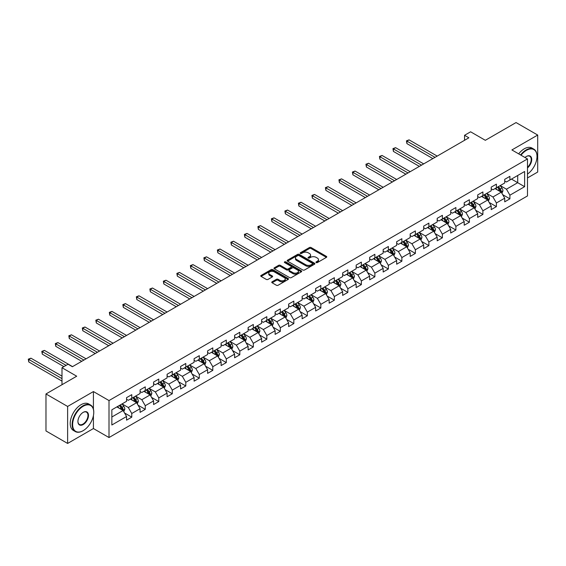 <?xml version="1.0" encoding="UTF-8"?>
<svg xmlns="http://www.w3.org/2000/svg" width="566" height="566" viewBox="0 0 566 566"><rect width="100%" height="100%" fill="white"/><g stroke="black" fill="none" stroke-linecap="round" stroke-linejoin="round"><path stroke-width="0.85" d="M316.189 262.574A0.842 0.488 0 0 0 317.377 262.574L326.405 257.36A1.203 0.693 0 0 0 326.759 256.872A1.203 0.693 0 0 0 326.405 256.377L311.109 247.547A1.203 0.693 0 0 0 309.411 247.547L300.383 252.761A0.842 0.488 0 0 0 300.136 253.101A0.842 0.488 0 0 0 300.383 253.448A0.842 0.488 0 0 0 301.572 253.448L302.739 252.776A3.849 2.222 0 0 1 308.18 252.776L309.453 253.511A3.849 2.222 0 0 1 310.578 255.075A3.849 2.222 0 0 1 309.453 256.646L308.286 257.325A0.842 0.488 0 0 0 308.038 257.664A0.842 0.488 0 0 0 308.286 258.011A0.842 0.488 0 0 0 309.475 258.011L310.642 257.332A3.849 2.222 0 0 1 316.083 257.332L317.356 258.068A3.849 2.222 0 0 1 318.481 259.638A3.849 2.222 0 0 1 317.356 261.209L316.189 261.888A0.842 0.488 0 0 0 315.941 262.228A0.842 0.488 0 0 0 316.189 262.574L316.189 261.888M272.112 281.79A1.203 0.693 0 0 0 271.758 282.278A1.203 0.693 0 0 0 272.112 282.774L276.399 285.25A1.203 0.693 0 0 0 278.097 285.25L288.129 279.463A1.203 0.693 0 0 0 288.476 278.967A1.203 0.693 0 0 0 288.129 278.479L272.833 269.649A1.203 0.693 0 0 0 271.128 269.649L261.103 275.437A1.203 0.693 0 0 0 260.749 275.925A1.203 0.693 0 0 0 261.103 276.42L266.289 279.413A1.203 0.693 0 0 0 267.987 279.413L272.281 276.937A1.203 0.693 0 0 0 272.628 276.441A1.203 0.693 0 0 0 272.281 275.953L269.706 274.468A3.212 1.854 0 0 1 268.765 273.159A3.212 1.854 0 0 1 270.753 271.439A3.212 1.854 0 0 1 274.255 271.843L284.323 277.658A3.212 1.854 0 0 1 285.264 278.967A3.212 1.854 0 0 1 283.283 280.686A3.212 1.854 0 0 1 279.781 280.283L278.097 279.314A1.203 0.693 0 0 0 276.399 279.314L272.112 281.79L272.112 282.774M527.484 177.936L537.7 172.043L537.7 135.055L516.058 122.56L485.324 140.304L470.608 131.807L464.545 135.302L468.874 137.807L72.384 366.718L68.054 364.221L61.991 367.716L61.991 384.71M93.418 409.119L93.418 391.559L67.623 406.452L45.98 393.957L76.707 376.213L61.991 367.716M93.418 391.559L109.005 400.558L527.484 158.947L527.484 195.935L109.005 437.539L109.005 400.558M537.7 135.055L511.905 149.948L527.484 158.947M302.824 269.989A1.203 0.693 0 0 0 304.529 269.989L314.555 264.202A1.203 0.693 0 0 0 314.908 263.714A1.203 0.693 0 0 0 314.555 263.225L299.258 254.389A1.203 0.693 0 0 0 297.56 254.389L287.535 260.183A1.203 0.693 0 0 0 287.181 260.671A1.203 0.693 0 0 0 287.535 261.159L302.824 269.989M284.939 262.751A0.842 0.488 0 0 1 285.788 262.872L285.788 261.874L301.338 270.852A1.203 0.693 0 0 1 301.692 271.34A1.203 0.693 0 0 1 301.338 271.829L291.313 277.623A1.203 0.693 0 0 1 289.615 277.623L274.319 268.793L274.319 267.81A1.203 0.693 0 0 0 273.965 268.298A1.203 0.693 0 0 0 274.319 268.793M274.319 267.81L278.606 265.334A1.203 0.693 0 0 1 280.312 265.334L286.509 268.914A1.203 0.693 0 0 0 288.214 268.914L291.058 267.272A1.203 0.693 0 0 0 291.412 266.777A1.203 0.693 0 0 0 291.058 266.289L284.599 262.56A0.842 0.488 0 0 1 284.351 262.214A0.842 0.488 0 0 1 284.875 261.768A0.842 0.488 0 0 1 285.788 261.874M67.623 406.452L67.623 443.44L45.98 430.945L45.98 393.957M124.541 412.975L131.772 417.149L131.772 413.498L140.078 408.702L140.078 412.352L145.271 409.352L145.271 405.702L153.584 400.905L153.584 404.556L158.777 401.556L158.777 397.905L167.09 393.108L167.09 396.759L172.283 393.759L172.283 390.108L180.596 385.312L180.596 388.962L185.79 385.962L185.79 382.312L194.103 377.515L194.103 381.166L199.296 378.166L199.296 374.515L207.609 369.718L207.609 373.369L212.802 370.369L212.802 366.718L221.108 361.922L221.108 365.572L226.308 362.573L226.308 358.922L234.614 354.125L234.614 357.769L239.807 354.776L239.807 351.125L248.12 346.328L248.12 349.972L253.313 346.979L253.313 343.329L261.626 338.532L261.626 342.175L266.819 339.175L266.819 335.532L275.133 330.735L275.133 334.379L280.326 331.379L280.326 327.735L288.639 322.938L288.639 326.582L293.832 323.582L293.832 319.939L302.138 315.135L302.138 318.785L307.338 315.786L307.338 312.142L315.644 307.338L315.644 310.989L320.837 307.989L320.837 304.345L329.15 299.541L329.15 303.192L334.343 300.192L334.343 296.542L342.656 291.745L342.656 295.395L347.849 292.396L347.849 288.745L356.163 283.948L356.163 287.599L361.356 284.599L361.356 280.948L369.669 276.151L369.669 279.802L374.862 276.802L374.862 273.152L383.168 268.355L383.168 272.005L388.368 269.006L388.368 265.355L396.674 260.558L396.674 264.209L401.867 261.209L401.867 257.558L410.18 252.761L410.18 256.412L415.373 253.412L415.373 249.762L423.686 244.965L423.686 248.615L428.879 245.616L428.879 241.965L437.193 237.168L437.193 240.819L442.386 237.819L442.386 234.168L450.699 229.371L450.699 233.022L455.892 230.022L455.892 226.372L464.205 221.575L464.205 225.218L469.398 222.226L469.398 218.575L477.704 213.778L477.704 217.422L482.904 214.429L482.904 210.778L491.21 205.982L491.21 209.625L496.403 206.625L496.403 202.982L504.716 198.185L504.716 201.829L509.909 198.829L509.909 195.185L524.625 186.688L524.625 171.491L517.699 175.488L517.699 182.691L524.625 186.688M131.772 417.149L126.572 420.149L126.572 416.498L111.856 424.995L111.856 409.805L126.572 401.308L126.572 397.657L131.772 394.658L131.772 398.308L140.078 393.512L140.078 389.861L145.271 386.861L145.271 390.512L153.584 385.708L153.584 382.064L158.777 379.064L158.777 382.715L167.09 377.911L167.09 374.267L172.283 371.268L172.283 374.918L180.596 370.114L180.596 366.471L185.79 363.471L185.79 367.122L194.103 362.318L194.103 358.674L199.296 355.674L199.296 359.318L207.609 354.521L207.609 350.878L212.802 347.878L212.802 351.521L221.108 346.725L221.108 343.074L226.308 340.081L226.308 343.725L234.614 338.928L234.614 335.277L239.807 332.284L239.807 335.928L248.12 331.131L248.12 327.481L253.313 324.481L253.313 328.131L261.626 323.335L261.626 319.684L266.819 316.684L266.819 320.335L275.133 315.538L275.133 311.887L280.326 308.887L280.326 312.538L288.639 307.741L288.639 304.091L293.832 301.091L293.832 304.741L302.138 299.945L302.138 296.294L307.338 293.294L307.338 296.945L315.644 292.148L315.644 288.497L320.837 285.497L320.837 289.148L329.15 284.351L329.15 280.701L334.343 277.701L334.343 281.352L342.656 276.555L342.656 272.904L347.849 269.904L347.849 273.555L356.163 268.758L356.163 265.107L361.356 262.108L361.356 265.758L369.669 260.961L369.669 257.311L374.862 254.311L374.862 257.962L383.168 253.158L383.168 249.514L388.368 246.514L388.368 250.165L396.674 245.361L396.674 241.717L401.867 238.718L401.867 242.368L410.18 237.564L410.18 233.921L415.373 230.921L415.373 234.572L423.686 229.768L423.686 226.124L428.879 223.124L428.879 226.768L437.193 221.971L437.193 218.327L442.386 215.328L442.386 218.971L450.699 214.174L450.699 210.524L455.892 207.531L455.892 211.175L464.205 206.378L464.205 202.727L469.398 199.734L469.398 203.378L477.704 198.581L477.704 194.93L482.904 191.931L482.904 195.581L491.21 190.784L491.21 187.134L496.403 184.134L496.403 187.785L504.716 182.988L504.716 179.337L509.909 176.337L509.909 179.988L524.625 171.491M130.385 399.108L136.618 402.702L128.305 407.506L122.072 403.905M126.572 399.306L128.305 400.303L131.772 398.308M128.305 407.506L131.772 413.498M136.618 402.702L140.078 408.702M143.891 391.311L150.124 394.905L141.811 399.709L135.578 396.108M140.078 391.509L141.811 392.507L145.271 390.512M141.811 399.709L145.271 405.702M150.124 394.905L153.584 400.905M157.398 383.515L163.631 387.109L155.317 391.913L149.084 388.311M153.584 383.713L155.317 384.71L158.777 382.715M155.317 391.913L158.777 397.905M163.631 387.109L167.09 393.108M170.897 375.718L177.13 379.312L168.824 384.109L162.591 380.515M167.09 375.916L168.824 376.914L172.283 374.918M168.824 384.109L172.283 390.108M177.13 379.312L180.596 385.312M184.403 367.921L190.636 371.515L182.33 376.312L176.097 372.718M180.596 368.119L182.33 369.117L185.79 367.122M182.33 376.312L185.79 382.312M190.636 371.515L194.103 377.515M197.909 360.118L204.142 363.719L195.829 368.516L189.596 364.921M194.103 360.323L195.829 361.32L199.296 359.318M195.829 368.516L199.296 374.515M204.142 363.719L207.609 369.718M211.415 352.321L217.648 355.922L209.335 360.719L203.102 357.125M207.609 352.526L209.335 353.524L212.802 351.521M209.335 360.719L212.802 366.718M217.648 355.922L221.108 361.922M224.921 344.524L231.154 348.125L222.841 352.922L216.608 349.328M221.108 344.729L222.841 345.727L226.308 343.725M222.841 352.922L226.308 358.922M231.154 348.125L234.614 354.125M238.428 336.728L244.661 340.329L236.347 345.126L230.114 341.531M234.614 336.933L236.347 337.93L239.807 335.928M236.347 345.126L239.807 351.125M244.661 340.329L248.12 346.328M251.927 328.931L258.16 332.532L249.854 337.329L243.621 333.728M248.12 329.136L249.854 330.134L253.313 328.131M249.854 337.329L253.313 343.329M258.16 332.532L261.626 338.532M265.433 321.134L271.666 324.735L263.36 329.532L257.127 325.931M261.626 321.332L263.36 322.337L266.819 320.335M263.36 329.532L266.819 335.532M271.666 324.735L275.133 330.735M278.939 313.338L285.172 316.939L276.859 321.736L270.626 318.134M275.133 313.536L276.859 314.54L280.326 312.538M276.859 321.736L280.326 327.735M285.172 316.939L288.639 322.938M292.445 305.541L298.678 309.142L290.365 313.939L284.132 310.338M288.639 305.739L290.365 306.744L293.832 304.741M290.365 313.939L293.832 319.939M298.678 309.142L302.138 315.135M305.951 297.744L312.184 301.345L303.871 306.142L297.638 302.541M302.138 297.942L303.871 298.947L307.338 296.945M303.871 306.142L307.338 312.142M312.184 301.345L315.644 307.338M319.457 289.948L325.691 293.549L317.377 298.346L311.144 294.745M315.644 290.146L317.377 291.15L320.837 289.148M317.377 298.346L320.837 304.345M325.691 293.549L329.15 299.541M332.957 282.151L339.19 285.752L330.884 290.549L324.651 286.948M329.15 282.349L330.884 283.347L334.343 281.352M330.884 290.549L334.343 296.542M339.19 285.752L342.656 291.745M346.463 274.354L352.696 277.948L344.39 282.752L338.157 279.151M342.656 274.552L344.39 275.55L347.849 273.555M344.39 282.752L347.849 288.745M352.696 277.948L356.163 283.948M359.969 266.558L366.202 270.152L357.896 274.956L351.656 271.355M356.163 266.756L357.896 267.753L361.356 265.758M357.896 274.956L361.356 280.948M366.202 270.152L369.669 276.151M373.475 258.761L379.708 262.355L371.395 267.159L365.162 263.558M369.669 258.959L371.395 259.957L374.862 257.962M371.395 267.159L374.862 273.152M379.708 262.355L383.168 268.355M386.981 250.964L393.214 254.559L384.901 259.362L378.668 255.761M383.168 251.162L384.901 252.16L388.368 250.165M384.901 259.362L388.368 265.355M393.214 254.559L396.674 260.558M400.487 243.168L406.721 246.762L398.407 251.559L392.174 247.965M396.674 243.366L398.407 244.363L401.867 242.368M398.407 251.559L401.867 257.558M406.721 246.762L410.18 252.761M413.994 235.371L420.227 238.965L411.914 243.762L405.68 240.168M410.18 235.569L411.914 236.567L415.373 234.572M411.914 243.762L415.373 249.762M420.227 238.965L423.686 244.965M427.493 227.567L433.726 231.169L425.42 235.965L419.187 232.371M423.686 227.773L425.42 228.77L428.879 226.768M425.42 235.965L428.879 241.965M433.726 231.169L437.193 237.168M440.999 219.771L447.232 223.372L438.926 228.169L432.693 224.575M437.193 219.976L438.926 220.973L442.386 218.971M438.926 228.169L442.386 234.168M447.232 223.372L450.699 229.371M454.505 211.974L460.738 215.575L452.425 220.372L446.192 216.778M450.699 212.179L452.425 213.177L455.892 211.175M452.425 220.372L455.892 226.372M460.738 215.575L464.205 221.575M468.011 204.177L474.244 207.779L465.931 212.575L459.698 208.974M464.205 204.383L465.931 205.38L469.398 203.378M465.931 212.575L469.398 218.575M474.244 207.779L477.704 213.778M481.517 196.381L487.75 199.982L479.437 204.779L473.204 201.178M477.704 196.586L479.437 197.584L482.904 195.581M479.437 204.779L482.904 210.778M487.75 199.982L491.21 205.982M495.024 188.584L501.257 192.185L492.944 196.982L486.71 193.381M491.21 188.782L492.944 189.787L496.403 187.785M492.944 196.982L496.403 202.982M501.257 192.185L504.716 198.185M511.466 179.089L517.699 182.691L506.45 189.185L500.217 185.584M504.716 180.986L506.45 181.99L509.909 179.988M506.45 189.185L509.909 195.185M67.623 443.44L93.418 428.547L109.005 437.539M464.545 135.302L464.545 140.304M111.856 417L123.112 410.499L116.879 406.904M123.112 410.499L126.572 416.498M502.679 194.662L509.909 198.829M489.18 202.458L496.403 206.625M475.673 210.255L482.904 214.429M462.167 218.052L469.398 222.226M448.661 225.848L455.892 230.022M435.155 233.645L442.386 237.819M421.649 241.441L428.879 245.616M408.15 249.238L415.373 253.412M394.643 257.035L401.867 261.209M381.137 264.831L388.368 269.006M367.631 272.628L374.862 276.802M354.125 280.425L361.356 284.599M340.619 288.221L347.849 292.396M327.12 296.018L334.343 300.192M313.614 303.815L320.837 307.989M300.107 311.611L307.338 315.786M286.601 319.415L293.832 323.582M273.095 327.212L280.326 331.379M259.589 335.008L266.819 339.175M246.09 342.805L253.313 346.979M232.584 350.602L239.807 354.776M219.077 358.398L226.308 362.573M205.571 366.195L212.802 370.369M192.065 373.992L199.296 378.166M178.559 381.788L185.79 385.962M165.053 389.585L172.283 393.759M151.554 397.382L158.777 401.556M138.047 405.178L145.271 409.352M93.418 428.547L93.418 415.649M316.528 262.688L317.356 262.214A3.849 2.222 0 0 0 318.481 260.643L318.481 259.638M310.578 255.075L310.578 256.08A3.849 2.222 0 0 1 309.453 257.65L308.626 258.131M326.405 256.377L326.405 257.36L311.109 248.545A1.203 0.693 0 0 0 309.411 248.545L300.723 253.568M314.555 263.225L314.555 264.202L299.258 255.393A1.203 0.693 0 0 0 297.56 255.393L287.549 261.174M312.432 264.053A0.842 0.488 0 0 0 312.673 263.714A0.842 0.488 0 0 0 312.432 263.367L299.004 255.62A0.842 0.488 0 0 0 297.815 255.62L296.584 256.327A3.849 2.222 0 0 0 295.452 257.898A3.849 2.222 0 0 0 296.584 259.469L305.76 264.768A3.849 2.222 0 0 0 311.194 264.768L312.432 264.053L312.432 265.058A0.842 0.488 0 0 0 312.673 264.711L312.673 263.714M295.452 257.898L295.452 258.895A3.849 2.222 0 0 0 296.584 260.466L296.584 259.469M312.432 265.058L311.194 265.765A3.849 2.222 0 0 1 305.76 265.765L296.584 260.466M274.333 268.8L278.606 266.331L278.606 265.334M291.412 266.777L291.412 267.782A1.203 0.693 0 0 1 291.058 268.27L288.214 269.911A1.203 0.693 0 0 1 286.509 269.911L280.312 266.331A1.203 0.693 0 0 0 278.606 266.331M285.788 262.872L301.324 271.843M292.947 272.628A3.212 1.854 0 0 0 296.45 273.031A3.212 1.854 0 0 0 298.438 271.319A3.212 1.854 0 0 0 297.497 270.003L293.945 267.959A1.203 0.693 0 0 0 292.247 267.959L289.403 269.6A1.203 0.693 0 0 0 289.049 270.088A1.203 0.693 0 0 0 289.403 270.583L292.947 272.628L292.947 273.626A3.212 1.854 0 0 0 296.45 274.029A3.212 1.854 0 0 0 298.438 272.317L298.438 271.319M289.049 270.088L289.049 271.093A1.203 0.693 0 0 0 289.403 271.581L289.403 270.583M292.947 273.626L289.403 271.581M285.264 278.967L285.264 279.972A3.212 1.854 0 0 1 283.283 281.684A3.212 1.854 0 0 1 279.781 281.281L278.097 280.312A1.203 0.693 0 0 0 276.399 280.312L272.126 282.781M268.765 273.159L268.765 274.156A3.212 1.854 0 0 0 269.706 275.465L269.706 274.468M272.26 276.944L269.706 275.465M288.108 279.47L272.833 270.647A1.203 0.693 0 0 0 271.128 270.647L261.117 276.427L261.103 275.437M501.936 193.367L502.969 190.777A3.247 1.875 -120 0 0 501.929 188.011L500.146 185.627M497.033 189.744L495.816 188.124M437.193 156.096L409.084 139.866L406.919 141.118L406.919 143.615L432.863 158.593M497.464 187.176L499.247 189.56A3.247 1.875 60 0 1 500.174 191.513L501.214 190.912A3.247 1.875 -120 0 0 500.287 188.959L498.497 186.575M497.691 187.049L499.672 189.695A1.656 0.955 60 0 1 499.969 190.197L501.214 190.912M406.919 143.615L406.445 140.842L435.028 157.348M406.445 140.842L409.084 139.866M527.484 174.08A14.935 8.624 120 0 0 537.007 156.449A14.935 8.624 120 0 0 526.444 150.351A14.935 8.624 120 0 0 521.017 155.211M520.571 154.957A15.303 8.837 -60 0 1 526.189 149.898A15.303 8.837 -60 0 1 533.837 149.141A15.303 8.837 -60 0 1 537.007 156.145A15.303 8.837 -60 0 1 537.007 156.301M525 157.511A7.471 4.309 -60 0 1 526.444 156.449L526.444 156.449A7.471 4.309 -60 0 1 531.7 158.912A7.471 4.309 -60 0 1 527.484 167.925M518.668 153.853A15.303 8.837 -60 0 1 524.279 148.801A15.303 8.837 -60 0 1 531.934 148.044L533.837 149.141M527.484 167.246A7.103 4.096 120 0 0 531.035 161.098A7.103 4.096 120 0 0 529.734 156.244A7.103 4.096 120 0 0 526.316 156.527M82.94 430.797L83.202 430.641A14.935 8.624 120 0 0 83.202 430.641A14.935 8.624 120 0 0 93.765 412.352A14.935 8.624 120 0 0 83.202 406.254A14.935 8.624 120 0 0 72.639 424.55A14.935 8.624 120 0 0 83.202 430.648L82.94 430.797A15.303 8.837 -60 0 1 75.292 431.554A15.303 8.837 -60 0 1 72.943 419.293A15.303 8.837 -60 0 1 82.94 405.801A15.303 8.837 -60 0 1 90.595 405.044A15.303 8.837 -60 0 1 93.765 412.048A15.303 8.837 -60 0 1 93.765 412.204M83.202 424.55A7.471 4.309 -60 0 1 77.924 421.5A7.471 4.309 -60 0 1 83.202 412.352L83.202 412.352A7.471 4.309 -60 0 1 88.487 415.402A7.471 4.309 -60 0 1 83.202 424.55M77.924 421.345A7.103 4.096 120 0 0 79.396 424.45A7.103 4.096 120 0 0 82.94 424.097A7.103 4.096 120 0 0 87.581 417.842A7.103 4.096 120 0 0 86.492 412.147A7.103 4.096 120 0 0 83.075 412.43M75.292 431.554L73.389 430.45A15.303 8.837 -60 0 1 71.04 418.189A15.303 8.837 -60 0 1 81.037 404.704A15.303 8.837 -60 0 1 88.692 403.947L90.595 405.044M488.43 201.163L489.463 198.574A3.247 1.875 -120 0 0 488.43 195.808L486.64 193.423M483.527 197.541L482.31 195.921M423.686 163.892L395.577 147.669L393.412 148.915L393.412 151.412L419.356 166.397M483.958 194.973L485.741 197.357A3.247 1.875 60 0 1 486.675 199.31L487.708 198.708A3.247 1.875 -120 0 0 486.781 196.756L484.998 194.371M484.185 194.845L486.166 197.492A1.656 0.955 60 0 1 486.463 197.994L487.708 198.708M393.412 151.412L392.938 148.639L421.521 165.145M392.938 148.639L395.577 147.669M474.931 208.96L475.956 206.371A3.247 1.875 -120 0 0 474.924 203.604L473.134 201.22M470.021 205.338L468.804 203.718M410.18 171.689L382.071 155.466L379.906 156.711L379.906 159.209L405.85 174.194M470.452 202.77L472.235 205.154A3.247 1.875 60 0 1 473.169 207.106L474.209 206.505A3.247 1.875 -120 0 0 473.275 204.552L471.492 202.168M470.679 202.642L472.66 205.288A1.656 0.955 60 0 1 472.957 205.791L474.209 206.505M379.906 159.209L379.432 156.435L408.015 172.941M379.432 156.435L382.071 155.466M461.424 216.757L462.45 214.167A3.247 1.875 -120 0 0 461.417 211.401L459.627 209.017M456.514 213.134L455.305 211.514M396.674 179.486L368.565 163.263L366.4 164.508L366.4 167.005L392.344 181.99M456.946 210.566L458.736 212.95A3.247 1.875 60 0 1 459.663 214.903L460.703 214.302A3.247 1.875 -120 0 0 459.769 212.356L457.986 209.965M457.172 210.439L459.153 213.085A1.656 0.955 60 0 1 459.458 213.587L460.703 214.302M366.4 167.005L365.926 164.232L394.509 180.738M365.926 164.232L368.565 163.263M447.918 224.56L448.944 221.964A3.247 1.875 -120 0 0 447.911 219.198L446.128 216.813M443.008 220.931L441.798 219.311M383.168 187.289L355.059 171.059L352.894 172.305L352.894 174.809L378.845 189.787M443.44 218.363L445.23 220.747A3.247 1.875 60 0 1 446.157 222.7L447.197 222.098A3.247 1.875 -120 0 0 446.27 220.153L444.48 217.761M443.666 218.235L445.647 220.881A1.656 0.955 60 0 1 445.951 221.384L447.197 222.098M352.894 174.809L352.42 172.029L381.01 188.535M352.42 172.029L355.059 171.059M434.412 232.357L435.445 229.761A3.247 1.875 -120 0 0 434.405 226.994L432.622 224.61M429.502 228.735L428.292 227.115M369.669 195.086L341.56 178.856L339.395 180.101L339.395 182.606L365.339 197.584M429.934 226.159L431.724 228.544A3.247 1.875 60 0 1 432.65 230.496L433.69 229.895A3.247 1.875 -120 0 0 432.764 227.949L430.974 225.565M430.16 226.032L432.148 228.678A1.656 0.955 60 0 1 432.445 229.18L433.69 229.895M339.395 182.606L338.914 179.832L367.504 196.331M338.914 179.832L341.56 178.856M420.906 240.154L421.939 237.557A3.247 1.875 -120 0 0 420.899 234.791L419.116 232.407M416.003 236.531L414.786 234.911M356.163 202.883L328.054 186.653L325.889 187.898L325.889 190.402L351.833 205.38M416.435 233.956L418.217 236.34A3.247 1.875 60 0 1 419.144 238.293L420.184 237.699A3.247 1.875 -120 0 0 419.257 235.746L417.467 233.362M416.661 233.829L418.642 236.475A1.656 0.955 60 0 1 418.939 236.977L420.184 237.699M325.889 190.402L325.408 187.629L353.998 204.128M325.408 187.629L328.054 186.653M407.4 247.95L408.433 245.354A3.247 1.875 -120 0 0 407.4 242.595L405.61 240.203M402.497 244.328L401.28 242.708M342.656 210.679L314.547 194.449L312.382 195.695L312.382 198.199L338.327 213.177M402.928 241.753L404.711 244.144A3.247 1.875 60 0 1 405.645 246.09L406.678 245.495A3.247 1.875 -120 0 0 405.751 243.543L403.968 241.158M403.155 241.625L405.136 244.271A1.656 0.955 60 0 1 405.433 244.774L406.678 245.495M312.382 198.199L311.908 195.426L340.491 211.925M311.908 195.426L314.547 194.449M393.901 255.747L394.927 253.151A3.247 1.875 -120 0 0 393.894 250.391L392.104 248M388.991 252.125L387.774 250.505M329.15 218.476L301.041 202.246L298.876 203.498L298.876 205.996L324.82 220.973M389.422 249.549L391.205 251.941A3.247 1.875 60 0 1 392.139 253.886L393.179 253.292A3.247 1.875 -120 0 0 392.245 251.339L390.462 248.955M389.649 249.422L391.63 252.068A1.656 0.955 60 0 1 391.927 252.57L393.179 253.292M298.876 205.996L298.402 203.222L326.985 219.721M298.402 203.222L301.041 202.246M380.394 263.544L381.42 260.947A3.247 1.875 -120 0 0 380.387 258.188L378.597 255.804M375.484 259.921L374.275 258.301M315.644 226.273L287.535 210.043L285.37 211.295L285.37 213.792L311.314 228.77M375.916 257.353L377.706 259.737A3.247 1.875 60 0 1 378.633 261.683L379.673 261.089A3.247 1.875 -120 0 0 378.739 259.136L376.956 256.752M376.142 257.219L378.123 259.865A1.656 0.955 60 0 1 378.428 260.367L379.673 261.089M285.37 213.792L284.896 211.019L313.479 227.518M284.896 211.019L287.535 210.043M366.888 271.34L367.914 268.744A3.247 1.875 -120 0 0 366.881 265.985L365.098 263.6M361.978 267.718L360.768 266.098M302.138 234.069L274.029 217.839L271.864 219.092L271.864 221.589L297.815 236.567M362.41 265.15L364.2 267.534A3.247 1.875 60 0 1 365.127 269.487L366.167 268.885A3.247 1.875 -120 0 0 365.24 266.933L363.45 264.548M362.636 265.015L364.617 267.661A1.656 0.955 60 0 1 364.921 268.164L366.167 268.885M271.864 221.589L271.39 218.816L299.973 235.315M271.39 218.816L274.029 217.839M353.382 279.137L354.415 276.541A3.247 1.875 -120 0 0 353.375 273.781L351.592 271.397M348.472 275.515L347.262 273.894M288.639 241.866L260.523 225.636L258.365 226.888L258.365 229.386L284.309 244.363M348.904 272.946L350.694 275.331A3.247 1.875 60 0 1 351.62 277.283L352.66 276.682A3.247 1.875 -120 0 0 351.734 274.729L349.944 272.345M349.13 272.812L351.111 275.458A1.656 0.955 60 0 1 351.415 275.96L352.66 276.682M258.365 229.386L257.884 226.612L286.474 243.118M257.884 226.612L260.523 225.636M339.876 286.934L340.909 284.337A3.247 1.875 -120 0 0 339.869 281.578L338.086 279.194M334.973 283.311L333.756 281.691M275.133 249.663L247.024 233.433L244.859 234.685L244.859 237.182L270.803 252.16M335.405 280.743L337.187 283.127A3.247 1.875 60 0 1 338.114 285.08L339.154 284.479A3.247 1.875 -120 0 0 338.227 282.526L336.437 280.142M335.624 280.609L337.612 283.255A1.656 0.955 60 0 1 337.909 283.757L339.154 284.479M244.859 237.182L244.378 234.409L272.968 250.915M244.378 234.409L247.024 233.433M326.37 294.73L327.403 292.134A3.247 1.875 -120 0 0 326.37 289.375L324.58 286.99M321.467 291.108L320.25 289.488M261.626 257.459L233.517 241.229L231.352 242.481L231.352 244.979L257.297 259.957M321.898 288.54L323.681 290.924A3.247 1.875 60 0 1 324.608 292.877L325.648 292.275A3.247 1.875 -120 0 0 324.721 290.323L322.931 287.938M322.125 288.405L324.106 291.051A1.656 0.955 60 0 1 324.403 291.554L325.648 292.275M231.352 244.979L230.878 242.206L259.461 258.712M230.878 242.206L233.517 241.229M312.864 302.527L313.897 299.93A3.247 1.875 -120 0 0 312.864 297.171L311.074 294.787M307.961 298.905L306.744 297.284M248.12 265.256L220.011 249.026L217.846 250.278L217.846 252.776L243.79 267.753M308.392 296.336L310.175 298.721A3.247 1.875 60 0 1 311.109 300.673L312.142 300.072A3.247 1.875 -120 0 0 311.215 298.119L309.432 295.735M308.619 296.202L310.6 298.848A1.656 0.955 60 0 1 310.897 299.35L312.142 300.072M217.846 252.776L217.372 250.002L245.955 266.508M217.372 250.002L220.011 249.026M299.364 310.324L300.39 307.727A3.247 1.875 -120 0 0 299.357 304.968L297.567 302.584M294.454 306.701L293.238 305.081M234.614 273.053L206.505 256.822L204.34 258.075L204.34 260.572L230.284 275.55M294.886 304.133L296.676 306.517A3.247 1.875 60 0 1 297.603 308.47L298.643 307.869A3.247 1.875 -120 0 0 297.709 305.916L295.926 303.532M295.112 303.999L297.093 306.645A1.656 0.955 60 0 1 297.398 307.147L298.643 307.869M204.34 260.572L203.866 257.799L232.449 274.305M203.866 257.799L206.505 256.822M285.858 318.12L286.884 315.531A3.247 1.875 -120 0 0 285.851 312.765L284.061 310.38M280.948 314.498L279.738 312.878M221.108 280.849L192.999 264.619L190.834 265.871L190.834 268.369L216.785 283.347M281.38 311.93L283.17 314.314A3.247 1.875 60 0 1 284.097 316.267L285.137 315.665A3.247 1.875 -120 0 0 284.21 313.713L282.42 311.328M281.606 311.795L283.587 314.441A1.656 0.955 60 0 1 283.891 314.944L285.137 315.665M190.834 268.369L190.36 265.596L218.943 282.101M190.36 265.596L192.999 264.619M272.352 325.917L273.385 323.327A3.247 1.875 -120 0 0 272.345 320.561L270.562 318.177M267.442 322.295L266.232 320.674M207.602 288.646L179.493 272.416L177.335 273.668L177.335 276.166L203.279 291.15M267.874 319.726L269.664 322.111A3.247 1.875 60 0 1 270.59 324.063L271.63 323.462A3.247 1.875 -120 0 0 270.704 321.509L268.914 319.125M268.1 319.599L270.081 322.245A1.656 0.955 60 0 1 270.385 322.747L271.63 323.462M177.335 276.166L176.854 273.392L205.444 289.898M176.854 273.392L179.493 272.416M258.846 333.714L259.879 331.124A3.247 1.875 -120 0 0 258.839 328.358L257.056 325.974M253.943 330.091L252.726 328.471M194.103 296.442L165.994 280.22L163.829 281.465L163.829 283.962L189.773 298.947M254.367 327.523L256.157 329.907A3.247 1.875 60 0 1 257.084 331.86L258.124 331.259A3.247 1.875 -120 0 0 257.197 329.306L255.407 326.922M254.594 327.396L256.582 330.042A1.656 0.955 60 0 1 256.879 330.544L258.124 331.259M163.829 283.962L163.348 281.189L191.938 297.695M163.348 281.189L165.994 280.22M245.34 341.51L246.373 338.921A3.247 1.875 -120 0 0 245.333 336.154L243.55 333.77M240.437 337.888L239.22 336.268M180.596 304.239L152.487 288.016L150.323 289.261L150.323 291.759L176.267 306.744M240.868 335.32L242.651 337.704A3.247 1.875 60 0 1 243.578 339.657L244.618 339.055A3.247 1.875 -120 0 0 243.691 337.103L241.901 334.718M241.095 335.192L243.076 337.838A1.656 0.955 60 0 1 243.373 338.341L244.618 339.055M150.323 291.759L149.849 288.985L178.431 305.491M149.849 288.985L152.487 288.016M231.834 349.307L232.867 346.717A3.247 1.875 -120 0 0 231.834 343.951L230.044 341.567M226.931 345.685L225.714 344.064M167.09 312.036L138.981 295.813L136.816 297.058L136.816 299.555L162.76 314.54M227.362 343.116L229.145 345.501A3.247 1.875 60 0 1 230.079 347.453L231.112 346.852A3.247 1.875 -120 0 0 230.185 344.906L228.402 342.515M227.589 342.989L229.57 345.635A1.656 0.955 60 0 1 229.867 346.137L231.112 346.852M136.816 299.555L136.342 296.782L164.925 313.288M136.342 296.782L138.981 295.813M218.335 357.111L219.36 354.514A3.247 1.875 -120 0 0 218.327 351.748L216.537 349.364M213.424 353.481L212.208 351.861M153.584 319.84L125.475 303.609L123.31 304.855L123.31 307.359L149.254 322.337M213.856 350.913L215.639 353.297A3.247 1.875 60 0 1 216.573 355.25L217.613 354.649A3.247 1.875 -120 0 0 216.679 352.703L214.896 350.312M214.082 350.786L216.063 353.432A1.656 0.955 60 0 1 216.368 353.934L217.613 354.649M123.31 307.359L122.836 304.579L151.419 321.085M122.836 304.579L125.475 303.609M204.828 364.907L205.854 362.311A3.247 1.875 -120 0 0 204.821 359.544L203.031 357.16M199.918 361.285L198.708 359.665M140.078 327.636L111.969 311.406L109.804 312.651L109.804 315.156L135.748 330.134M200.35 358.71L202.14 361.094A3.247 1.875 60 0 1 203.067 363.047L204.107 362.445A3.247 1.875 -120 0 0 203.173 360.5L201.39 358.115M200.576 358.582L202.557 361.228A1.656 0.955 60 0 1 202.861 361.731L204.107 362.445M109.804 315.156L109.33 312.382L137.913 328.881M109.33 312.382L111.969 311.406M191.322 372.704L192.348 370.107A3.247 1.875 -120 0 0 191.315 367.341L189.532 364.957M186.412 369.082L185.202 367.461M126.572 335.433L98.463 319.203L96.305 320.448L96.305 322.953L122.249 337.93M186.844 366.506L188.634 368.89A3.247 1.875 60 0 1 189.56 370.843L190.6 370.249A3.247 1.875 -120 0 0 189.674 368.296L187.884 365.912M187.07 366.379L189.051 369.025A1.656 0.955 60 0 1 189.355 369.527L190.6 370.249M96.305 322.953L95.824 320.179L124.414 336.678M95.824 320.179L98.463 319.203M177.816 380.501L178.849 377.904A3.247 1.875 -120 0 0 177.809 375.145L176.026 372.753M172.906 376.878L171.696 375.258M113.073 343.229L84.964 326.999L82.799 328.245L82.799 330.749L108.743 345.727M173.338 374.303L175.127 376.694A3.247 1.875 60 0 1 176.054 378.64L177.094 378.046A3.247 1.875 -120 0 0 176.168 376.093L174.378 373.709M173.564 374.176L175.552 376.822A1.656 0.955 60 0 1 175.849 377.324L177.094 378.046M82.799 330.749L82.318 327.976L110.908 344.475M82.318 327.976L84.964 326.999M164.31 388.297L165.343 385.701A3.247 1.875 -120 0 0 164.303 382.941L162.52 380.55M159.407 384.675L158.19 383.055M99.566 351.026L71.457 334.796L69.293 336.048L69.293 338.546L95.237 353.524M159.838 382.1L161.621 384.491A3.247 1.875 60 0 1 162.548 386.437L163.588 385.842A3.247 1.875 -120 0 0 162.661 383.889L160.871 381.505M160.065 381.972L162.046 384.618A1.656 0.955 60 0 1 162.343 385.121L163.588 385.842M69.293 338.546L68.819 335.772L97.402 352.271M68.819 335.772L71.457 334.796M150.804 396.094L151.837 393.497A3.247 1.875 -120 0 0 150.804 390.738L149.014 388.354M145.901 392.471L144.684 390.851M86.06 358.823L57.951 342.593L55.786 343.845L55.786 346.342L81.73 361.32M146.332 389.903L148.115 392.288A3.247 1.875 60 0 1 149.049 394.233L150.082 393.639A3.247 1.875 -120 0 0 149.155 391.686L147.372 389.302M146.559 389.769L148.54 392.415A1.656 0.955 60 0 1 148.837 392.917L150.082 393.639M55.786 346.342L55.312 343.569L83.895 360.068M55.312 343.569L57.951 342.593M137.305 403.891L138.33 401.294A3.247 1.875 -120 0 0 137.297 398.535L135.507 396.15M132.394 400.268L131.178 398.648M72.554 366.619L44.445 350.389L42.28 351.642L42.28 354.139L63.894 366.619M132.826 397.7L134.609 400.084A3.247 1.875 60 0 1 135.543 402.037L136.583 401.435A3.247 1.875 -120 0 0 135.649 399.483L133.866 397.099M133.052 397.565L135.033 400.212A1.656 0.955 60 0 1 135.331 400.714L136.583 401.435M42.28 354.139L41.806 351.366L66.059 365.367M41.806 351.366L44.445 350.389M123.798 411.687L124.824 409.091A3.247 1.875 -120 0 0 123.791 406.331L122.001 403.947M118.888 408.065L117.678 406.445M61.991 376.114L30.939 358.186L28.774 359.438L28.774 361.936L61.991 381.116M119.32 405.497L121.11 407.881A3.247 1.875 60 0 1 122.037 409.834L123.077 409.232A3.247 1.875 -120 0 0 122.143 407.279L120.36 404.895M119.546 405.362L121.527 408.008A1.656 0.955 60 0 1 121.831 408.51L123.077 409.232M28.774 361.936L28.3 359.162L61.991 378.612M28.3 359.162L30.939 358.186M317.356 262.214L317.356 261.209M308.286 258.011L308.286 257.325M309.453 257.65L309.453 256.646M300.383 253.448L300.383 252.761M309.411 248.545L309.411 247.547M311.109 248.545L311.109 247.547M287.535 261.159L287.535 260.183M297.56 255.393L297.56 254.389M299.258 255.393L299.258 254.389M305.76 265.765L305.76 264.768M311.194 265.765L311.194 264.768M280.312 266.331L280.312 265.334M286.509 269.911L286.509 268.914M288.214 269.911L288.214 268.914M291.058 268.27L291.058 267.272M301.338 271.829L301.338 270.852M276.399 280.312L276.399 279.314M278.097 280.312L278.097 279.314M279.781 281.281L279.781 280.283M272.281 276.937L272.281 275.953M271.128 270.647L271.128 269.649M272.833 270.647L272.833 269.649M288.129 279.463L288.129 278.479M500.931 192.001L502.948 190.834M500.287 188.959L501.929 188.011M497.981 190.296L499.247 189.56M487.425 199.798L489.441 198.638M486.781 196.756L488.43 195.808M484.475 198.093L485.741 197.357M473.926 207.595L475.935 206.434M473.275 204.552L474.924 203.604M470.969 205.89L472.235 205.154M460.42 215.391L462.429 214.231M459.769 212.356L461.417 211.401M457.462 213.686L458.736 212.95M446.914 223.188L448.923 222.028M446.27 220.153L447.911 219.198M443.956 221.483L445.23 220.747M433.407 230.985L435.424 229.824M432.764 227.949L434.405 226.994M430.457 229.28L431.724 228.544M419.901 238.781L421.918 237.621M419.257 235.746L420.899 234.791M416.951 237.076L418.217 236.34M406.395 246.578L408.411 245.418M405.751 243.543L407.4 242.595M403.445 244.873L404.711 244.144M392.896 254.375L394.905 253.214M392.245 251.339L393.894 250.391M389.939 252.669L391.205 251.941M379.39 262.171L381.399 261.011M378.739 259.136L380.387 258.188M376.432 260.466L377.706 259.737M365.884 269.968L367.893 268.808M365.24 266.933L366.881 265.985M362.926 268.263L364.2 267.534M352.377 277.764L354.394 276.604M351.734 274.729L353.375 273.781M349.427 276.059L350.694 275.331M338.871 285.561L340.888 284.401M338.227 282.526L339.869 281.578M335.921 283.856L337.187 283.127M325.365 293.358L327.381 292.197M324.721 290.323L326.37 289.375M322.415 291.653L323.681 290.924M311.866 301.162L313.875 299.994M311.215 298.119L312.864 297.171M308.909 299.449L310.175 298.721M298.36 308.958L300.369 307.791M297.709 305.916L299.357 304.968M295.402 307.253L296.676 306.517M284.854 316.755L286.863 315.587M284.21 313.713L285.851 312.765M281.896 315.05L283.17 314.314M271.347 324.551L273.364 323.384M270.704 321.509L272.345 320.561M268.397 322.846L269.664 322.111M257.841 332.348L259.858 331.188M257.197 329.306L258.839 328.358M254.891 330.643L256.157 329.907M244.335 340.145L246.351 338.984M243.691 337.103L245.333 336.154M241.385 338.44L242.651 337.704M230.829 347.941L232.845 346.781M230.185 344.906L231.834 343.951M227.879 346.236L229.145 345.501M217.33 355.738L219.339 354.578M216.679 352.703L218.327 351.748M214.373 354.033L215.639 353.297M203.824 363.535L205.833 362.374M203.173 360.5L204.821 359.544M200.866 361.83L202.14 361.094M190.317 371.331L192.327 370.171M189.674 368.296L191.315 367.341M187.36 369.626L188.634 368.89M176.811 379.128L178.828 377.968M176.168 376.093L177.809 375.145M173.861 377.423L175.127 376.694M163.305 386.925L165.322 385.764M162.661 383.889L164.303 382.941M160.355 385.22L161.621 384.491M149.799 394.721L151.815 393.561M149.155 391.686L150.804 390.738M146.849 393.016L148.115 392.288M136.3 402.518L138.309 401.358M135.649 399.483L137.297 398.535M133.343 400.813L134.609 400.084M122.794 410.315L124.803 409.154M122.143 407.279L123.791 406.331M119.836 408.61L121.11 407.881"/></g></svg>
